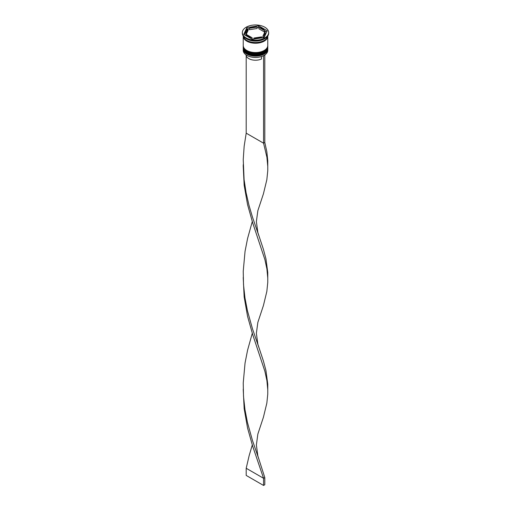 <?xml version="1.0" encoding="UTF-8"?>
<svg xmlns="http://www.w3.org/2000/svg" width="511" height="511" viewBox="0 0 511 511"><rect width="100%" height="100%" fill="white"/><g stroke="black" fill="none" stroke-linecap="round" stroke-linejoin="round"><path stroke-width="0.77" d="M264.117 55.373A12.104 6.988 180 0 1 264.059 55.405A12.104 6.988 180 0 1 263.414 55.75A12.104 6.988 180 0 1 246.941 55.405L246.819 55.335A12.277 7.09 0 0 0 264.181 55.335A12.277 7.09 0 0 0 267.777 50.321L267.777 49.037A12.277 7.09 180 0 1 260.201 55.584A12.277 7.09 180 0 1 246.819 54.045A12.277 7.09 180 0 1 243.223 49.037A12.277 7.09 180 0 1 243.242 48.615M267.758 48.615A12.277 7.09 180 0 1 267.777 49.037M267.758 46.469A12.277 7.09 180 0 1 267.777 46.884A12.277 7.09 180 0 1 260.201 53.438A12.277 7.09 180 0 1 246.819 51.898A12.277 7.09 180 0 1 243.223 46.884A12.277 7.09 180 0 1 243.242 46.469M242.348 32.563L242.348 33.285A13.152 7.595 0 0 0 246.2 38.651L246.819 39.008A12.277 7.09 0 0 0 264.181 39.008L264.8 38.651A13.152 7.595 0 0 0 268.652 33.285L268.652 32.563A13.152 7.595 0 0 0 264.8 27.198A13.152 7.595 0 0 0 250.467 25.55A13.152 7.595 0 0 0 242.348 32.563A13.152 7.595 0 0 0 246.2 37.935A13.152 7.595 0 0 0 260.533 39.583A13.152 7.595 0 0 0 268.652 32.563M246.819 39.008L246.2 38.651A13.152 7.595 0 0 0 264.8 38.651M243.223 46.884L243.223 47.6A12.277 7.09 0 0 0 246.819 52.614A12.277 7.09 0 0 0 260.201 54.153A12.277 7.09 0 0 0 267.777 47.6L267.777 46.884M243.223 36.013A12.277 7.09 0 0 0 243.223 36.147L243.223 45.453A12.277 7.09 0 0 0 246.819 50.468A12.277 7.09 0 0 0 260.201 52.001A12.277 7.09 0 0 0 267.777 45.453L267.777 36.147A12.277 7.09 0 0 0 267.777 36.013M243.223 36.147A12.277 7.09 0 0 0 246.819 41.161A12.277 7.09 0 0 0 260.201 42.694A12.277 7.09 0 0 0 267.777 36.147M243.274 36.089A12.277 7.09 0 0 0 246.819 40.446A12.277 7.09 0 0 0 259.665 42.1A12.277 7.09 0 0 0 267.726 36.089M266.71 31.88L264.545 30.628A9.645 5.57 0 0 0 262.322 28.629A9.645 5.57 0 0 0 258.86 27.345L257.11 27.46M258.86 28.776L258.86 27.345L264.545 30.628L264.545 32.059L258.86 28.776M246.027 54.837A9.473 5.468 0 0 0 248.806 58.631A9.473 5.468 0 0 0 261.549 58.969L261.549 56.517M246.941 55.405L246.819 55.335A12.277 7.09 0 0 1 243.223 50.321L243.223 49.037M253.89 39.104L253.89 38.057A9.645 5.57 0 0 0 261.651 36.856L261.651 37.903M246.455 35.936L246.455 34.505A9.645 5.57 0 0 0 252.14 37.788L252.14 39.219M248.071 29.012A9.645 5.57 0 0 0 245.855 32.563A9.645 5.57 0 0 0 245.989 33.496L245.989 34.927L248.071 30.449L248.071 29.012L245.989 33.496M245.855 32.563L245.855 34.001A9.645 5.57 0 0 0 245.989 34.927M257.11 27.077A9.645 5.57 0 0 0 249.349 28.277L249.349 29.708L257.11 28.507L257.11 27.077L249.349 28.277M253.89 38.057L261.651 36.856M246.455 34.505L252.14 37.788M252.357 39.341L264.091 37.527L267.24 30.749L258.643 25.793L246.909 27.607L243.76 34.384L252.357 39.341M249.349 28.661L246.909 29.038L244.29 34.684M246.909 29.038L246.909 27.607M258.643 27.224L258.643 25.793M262.929 36.115L262.929 37.552A9.645 5.57 0 0 0 265.145 34.001L265.145 32.563A9.645 5.57 0 0 0 265.011 31.637L262.929 36.115A9.645 5.57 0 0 0 265.145 32.563M264.8 55.795A9.473 5.468 0 0 0 264.973 54.837M264.666 55.041L263.414 55.75M246.2 55.795L246.2 133.167L263.561 143.189L264.8 142.473L266.838 151.761L267.764 160.773L267.764 170.725L266.838 179.731L263.427 193.822L257.857 210.653L256.375 221.595L257.857 232.543L263.427 249.374L265.95 258.86L267.764 272.472L267.764 282.423L266.838 291.436L263.427 305.521L257.857 322.352L256.375 333.293L257.857 344.242L263.427 361.073L265.95 370.564L267.764 384.17L267.764 394.122L266.838 403.134L263.427 417.219L257.857 434.05L256.375 444.998L257.857 455.94L264.8 477.574L263.561 478.29L246.2 468.268L249.144 455.665L252.287 444.998M263.561 55.84L263.561 143.189L266.908 157.247L267.79 166.656M264.8 55.124L264.8 142.473M243.21 165.749L244.162 185.269L247.573 204.694L252.715 222.93L264.915 259.684L266.908 268.946L267.79 278.354M243.21 389.146L244.162 408.666L247.573 428.09L252.715 446.333L263.561 478.29L263.561 485.45L246.2 475.428L246.2 468.268M246.2 133.167L244.162 146.223L243.236 159.553L244.092 179.591L246.085 192.66L248.991 205.288L252.543 217.322L258.809 235.571M252.287 333.293L247.573 350.201L245.05 363.046L243.236 382.95L243.511 396.338L244.961 409.567L247.439 422.437L252.543 440.725L258.809 458.974M243.21 277.447L244.162 296.968L247.573 316.392L252.715 334.635L264.915 371.382L266.908 380.65L267.79 390.059M252.287 221.595L247.573 238.496L245.05 251.348L243.236 271.252L243.511 284.64L244.961 297.868L247.439 310.739L252.543 329.02L258.809 347.276M263.561 485.45L264.8 484.735L264.8 477.574M243.223 48.104A12.277 7.09 0 0 0 243.223 48.175A12.277 7.09 0 0 0 246.819 53.189A12.277 7.09 0 0 0 260.201 54.722A12.277 7.09 0 0 0 267.777 48.175A12.277 7.09 0 0 0 267.777 48.104M267.777 48.034A12.277 7.09 180 0 1 260.201 54.581A12.277 7.09 180 0 1 246.819 53.042A12.277 7.09 180 0 1 243.223 48.034L243.223 48.175C243.217 50.155 244.45 51.905 246.928 53.431C254.139 58.133 268.645 54.089 267.777 48.175L267.77 47.81M243.223 45.958A12.277 7.09 0 0 0 243.223 46.028A12.277 7.09 0 0 0 246.819 51.043A12.277 7.09 0 0 0 260.201 52.576A12.277 7.09 0 0 0 267.777 46.028A12.277 7.09 0 0 0 267.777 45.958M267.777 45.881A12.277 7.09 180 0 1 260.201 52.435A12.277 7.09 180 0 1 246.819 50.896A12.277 7.09 180 0 1 243.223 45.881L243.223 46.028C243.217 48.008 244.45 49.759 246.928 51.279C254.139 55.98 268.645 51.943 267.777 46.028L267.77 45.664M267.687 36.287A12.187 7.039 180 0 1 260.054 42.675A12.187 7.039 180 0 1 246.883 41.123A12.187 7.039 180 0 1 243.313 36.287M243.236 164.631L243.236 166.861"/></g></svg>
